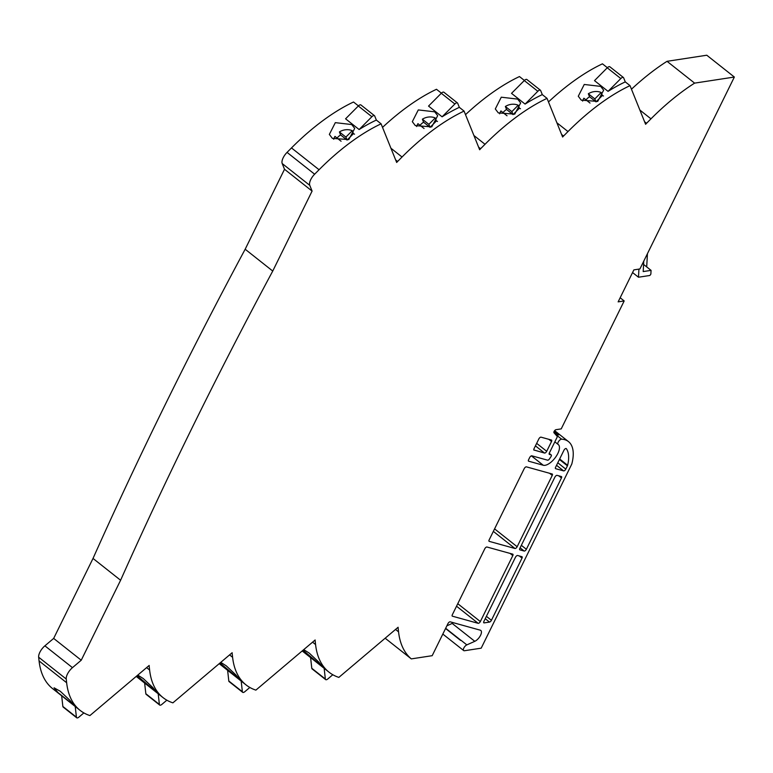 <?xml version="1.0" encoding="UTF-8"?>
<svg xmlns="http://www.w3.org/2000/svg" width="773" height="773" viewBox="0 0 773 773"><rect width="100%" height="100%" fill="white"/><g stroke="black" fill="none" stroke-linecap="round" stroke-linejoin="round"><path stroke-width="1.16" d="M586.011 99.891A12.89 11.17 158 0 1 589.538 96.751L596.031 101.881L602.399 95.485A12.89 11.17 158 0 1 603.471 96.007M602.399 95.485L601.201 92.499A12.89 11.17 158 0 0 588.33 93.765L594.824 98.905L601.201 92.499M589.538 96.751L588.33 93.765M582.629 101.089A12.89 11.17 158 0 1 583.895 98.219L590.021 103.06M581.306 100.171L578.281 96.239L584.243 84.47L600.669 86.383L603.645 90.199L597.693 101.418L581.306 100.171M503.039 112.616A12.89 11.17 158 0 1 506.557 109.476L505.358 106.49L511.852 111.631L513.05 114.617L519.427 108.21A12.89 11.17 158 0 1 520.49 108.732M519.427 108.21L518.219 105.225A12.89 11.17 158 0 0 505.358 106.49M499.658 113.815A12.89 11.17 158 0 1 500.923 110.945L507.04 115.786M498.324 112.897L495.3 108.964L501.271 97.195L517.688 99.108L520.664 102.935L514.721 114.153L498.324 112.897M420.058 125.352A12.89 11.17 158 0 1 423.585 122.202L422.377 119.216L428.87 124.356L430.078 127.342L436.445 120.936A12.89 11.17 158 0 1 437.508 121.458M436.445 120.936L435.247 117.95A12.89 11.17 158 0 0 422.377 119.216M416.676 126.54A12.89 11.17 158 0 1 417.942 123.67L424.068 128.511M415.352 125.622L412.318 121.69L418.29 109.921L434.706 111.834L437.692 115.66L431.74 126.878L415.352 125.622M337.086 138.077A12.89 11.17 158 0 1 340.603 134.927L339.405 131.941L345.898 137.082L347.096 140.068L353.464 133.661A12.89 11.17 158 0 1 354.536 134.183M353.464 133.661L352.266 130.685A12.89 11.17 158 0 0 339.405 131.941M333.704 139.266A12.89 11.17 158 0 1 334.97 136.396L341.086 141.237M332.371 138.357L329.346 134.415L335.318 122.646L351.734 124.559L354.71 128.386L348.768 139.604L332.371 138.357M245.167 249.235A2713.53 1214.238 -51.7 0 0 165.325 404.414A2713.53 1214.238 -51.7 0 0 93.021 558.444L120.598 580.252A2713.53 1214.238 -51.7 0 1 192.892 426.232A2713.53 1214.238 -51.7 0 1 272.743 271.052L245.167 249.235L284.512 169.268L282.203 163.547A9.672 4.329 -51.7 0 1 283.198 157.731A9.672 4.329 -51.7 0 1 287.054 152.387L291.489 147.933A150.223 67.222 -51.7 0 1 353.512 102.007L358.43 105.891M376.345 120.066L374.702 115.989A3.227 1.44 128.3 0 0 374.48 115.689A3.227 1.44 128.3 0 0 371.881 116.723L358.324 105.998L345.57 118.81L359.126 129.535A150.223 67.222 -51.7 0 1 376.345 120.066L381.089 123.825A150.223 67.222 128.3 0 0 319.065 169.741L314.63 174.205A9.672 4.329 128.3 0 0 310.775 179.539A9.672 4.329 128.3 0 0 309.78 185.356L312.089 191.086L272.743 271.052M549.178 454.215L549.429 454.418A1.933 0.87 -51.7 0 1 549.284 454.34A1.933 0.87 -51.7 0 1 549.352 452.997L556.975 437.508A1.933 0.87 128.3 0 0 557.091 436.204L553.98 432.754A1.933 0.87 -51.7 0 1 554.096 431.46A1.933 0.87 -51.7 0 1 556.009 429.682L561.217 428.889L624.178 300.939L620.159 297.76M93.021 558.444L53.666 638.411L81.242 660.219L72.469 667.65A9.672 4.329 128.3 0 0 66.227 679.023L66.642 682.733A150.223 67.222 128.3 0 0 80.083 710.358A150.223 67.222 128.3 0 0 89.91 715.576L149.189 665.447A9.672 4.329 128.3 0 0 149.199 666.297L149.614 670.007A150.223 67.222 128.3 0 0 163.055 697.623A150.223 67.222 128.3 0 0 172.891 702.85L232.161 652.712A9.672 4.329 128.3 0 0 232.18 653.572L232.596 657.282A150.223 67.222 128.3 0 0 246.036 684.897A150.223 67.222 128.3 0 0 255.873 690.125L315.142 639.986A9.672 4.329 128.3 0 0 315.162 640.846L315.577 644.556A150.223 67.222 128.3 0 0 329.008 672.172A150.223 67.222 128.3 0 0 338.845 677.399L398.114 627.261A9.672 4.329 128.3 0 0 398.134 628.111L398.549 631.831A150.223 67.222 128.3 0 0 411.304 658.886L432.184 655.688L447.973 623.598A1.933 0.87 -51.7 0 1 450.157 621.83L480.275 630.179A6.976 3.121 -51.7 0 1 480.806 630.439A6.976 3.121 -51.7 0 1 480.275 635.821A6.976 3.121 -51.7 0 1 474.796 641.319L466.834 644.885A3.643 1.633 128.3 0 0 463.964 647.764A3.643 1.633 128.3 0 0 463.694 650.576A3.643 1.633 128.3 0 0 464.467 650.731L481.193 648.17L571.788 464.061A51.559 23.074 128.3 0 0 568.484 441.605A51.559 23.074 128.3 0 0 561.633 439.18A3.227 1.44 128.3 0 0 558.647 441.354A3.227 1.44 128.3 0 0 558.067 444.388A3.227 1.44 128.3 0 0 558.106 444.417A12.89 5.769 -51.7 0 1 558.28 444.543A12.89 5.769 -51.7 0 1 557.826 453.5A12.89 5.769 -51.7 0 1 543.264 465.249L528.655 461.201A1.933 0.87 -51.7 0 1 528.51 461.133A1.933 0.87 -51.7 0 1 528.577 459.79L529.66 457.577A1.933 0.87 -51.7 0 1 531.843 455.819L547.584 460.177A1.933 0.87 128.3 0 0 549.526 458.833L550.927 456.717A1.933 0.87 128.3 0 0 551.246 454.949A1.933 0.87 128.3 0 0 551.091 454.882L549.197 453.374L551.246 454.949M638.923 269.11L638.479 277.227L649.436 275.546A1.285 0.58 128.3 0 0 650.711 274.367A1.285 0.58 128.3 0 0 650.876 273.816L651.069 270.366L643.59 264.453M60.294 691.284L54.052 687.806L57.975 692.589L73.667 704.976L69.821 700.251L60.294 691.284M137.072 675.689L156.648 692.25L152.803 687.526L143.276 678.559L137.778 675.09M220.044 662.963L239.62 679.525L235.775 674.8L226.247 665.833L220.759 662.364M303.026 650.238L322.602 666.799L318.756 662.075L309.229 653.098L303.731 649.639M511.852 111.631L518.219 105.225M428.87 124.356L435.247 117.95M345.898 137.082L352.266 130.685M325.636 679.602L312.079 668.877A3.227 1.44 -51.7 0 1 311.79 668.278L310.591 657.601L324.158 668.336L325.346 679.013A3.227 1.44 128.3 0 0 325.636 679.602A3.227 1.44 128.3 0 0 327.849 678.926L332.805 674.732M329.008 672.172L324.264 668.423A150.223 67.222 -51.7 0 1 324.158 668.336M242.664 692.328L229.098 681.602A3.227 1.44 -51.7 0 1 228.808 681.003L227.62 670.326L241.176 681.061L242.374 691.738A3.227 1.44 128.3 0 0 242.664 692.328A3.227 1.44 128.3 0 0 244.867 691.651L249.824 687.458M246.036 684.897L241.292 681.148A150.223 67.222 -51.7 0 1 241.176 681.061M159.682 705.053L146.126 694.328A3.227 1.44 -51.7 0 1 145.836 693.729L144.638 683.061L158.204 693.787L159.393 704.464A3.227 1.44 128.3 0 0 159.682 705.053A3.227 1.44 128.3 0 0 161.886 704.387L166.852 700.183M163.055 697.623L158.31 693.874A150.223 67.222 -51.7 0 1 158.204 693.787M61.666 695.787L75.223 706.512L76.421 717.189A3.227 1.44 128.3 0 0 76.711 717.779L63.144 707.053A3.227 1.44 -51.7 0 1 62.855 706.454L61.666 695.787L52.506 688.54A150.223 67.222 -51.7 0 1 39.065 660.915L38.65 657.205A9.672 4.329 -51.7 0 1 44.892 645.832L72.469 667.65M80.083 710.358L75.339 706.599A150.223 67.222 -51.7 0 1 75.223 706.512M312.089 191.086L284.512 169.268M53.666 638.411L44.892 645.832M382.529 127.39A150.223 67.222 -51.7 0 1 436.494 89.282L441.402 93.166M465.51 114.665A150.223 67.222 -51.7 0 1 519.466 76.556L524.384 80.44M548.482 101.939A150.223 67.222 -51.7 0 1 602.447 63.83L607.356 67.715M631.464 89.214A150.223 67.222 -51.7 0 1 667.031 61.318L706.773 55.221L734.35 77.039L694.608 83.126L667.031 61.318M624.178 300.939L618.139 301.866L633.879 269.883L639.918 268.956L734.35 77.039M638.479 277.227L632.565 272.55M460.863 640.286L460.959 640.237A3.643 1.633 128.3 0 0 460.611 640.421A1.933 0.87 128.3 0 1 460.863 640.286L445.673 628.265M646.595 266.83A1.285 0.58 128.3 0 0 646.73 266.347L647.436 253.679M625.28 81.89L623.637 77.812A3.227 1.44 128.3 0 0 623.415 77.513A3.227 1.44 128.3 0 0 620.816 78.546L607.249 67.821L594.505 80.634L608.061 91.359A150.223 67.222 -51.7 0 1 625.28 81.89L630.024 85.639A150.223 67.222 128.3 0 0 567.991 131.565L563.556 136.019A9.672 4.329 128.3 0 0 562.628 137.014L547.042 98.364A150.223 67.222 128.3 0 0 485.019 144.29L480.584 148.745A9.672 4.329 128.3 0 0 479.656 149.749L464.071 111.09A150.223 67.222 128.3 0 0 402.037 157.016L397.602 161.47A9.672 4.329 128.3 0 0 396.675 162.475L381.089 123.825M453.422 622.738A6.976 3.121 -51.7 0 1 452.186 623.434L446.881 625.821M694.608 83.126A150.223 67.222 128.3 0 0 650.972 118.839L646.537 123.293A9.672 4.329 128.3 0 0 645.61 124.289L630.024 85.639M542.298 94.615L540.656 90.538A3.227 1.44 128.3 0 0 540.433 90.238A3.227 1.44 128.3 0 0 537.834 91.272L525.089 104.084A150.223 67.222 -51.7 0 1 542.298 94.615L547.042 98.364M459.326 107.341L457.674 103.263A3.227 1.44 128.3 0 0 457.461 102.964A3.227 1.44 128.3 0 0 454.862 103.997L442.108 116.81A150.223 67.222 -51.7 0 1 459.326 107.341L464.071 111.09M76.711 717.779A3.227 1.44 128.3 0 0 78.914 717.112L83.871 712.909M411.304 658.886L385.167 638.218M554.096 431.45L558.541 434.967A51.559 23.074 128.3 0 0 555.758 434.532A3.227 1.44 128.3 0 0 555.584 434.532M445.557 628.507L460.611 640.421M371.881 116.723L359.126 129.535M454.862 103.997L441.296 93.272L428.542 106.085L442.108 116.81M537.834 91.272L524.278 80.547L511.523 93.359L525.089 104.084M620.816 78.546L608.061 91.359M643.774 261.11L643.194 271.574L651.069 270.366M358.324 105.998A3.227 1.44 -51.7 0 1 360.923 104.964L374.48 115.689M441.296 93.272A3.227 1.44 -51.7 0 1 443.895 92.238L457.461 102.964M524.278 80.547A3.227 1.44 -51.7 0 1 526.877 79.503L540.433 90.238M607.249 67.821A3.227 1.44 -51.7 0 1 609.849 66.778L623.415 77.513M120.598 580.252L81.242 660.219M549.429 454.418L551.091 454.882M486.401 616.332L491.415 620.304L522.017 558.116A1.933 0.87 -51.7 0 0 522.084 556.773A1.933 0.87 -51.7 0 0 521.939 556.695L517.649 555.507A1.933 0.87 128.3 0 0 515.456 557.265L483.879 621.463A1.933 0.87 -51.7 0 0 483.801 622.806A1.933 0.87 -51.7 0 0 484.217 622.883L489.502 622.081L485.231 618.7M491.415 620.304A1.933 0.87 -51.7 0 1 489.502 622.081M559.662 458.978L567.633 465.288A45.114 20.185 128.3 0 0 566.358 448.669A1.933 0.87 128.3 0 0 566.28 448.582A1.933 0.87 128.3 0 0 563.942 450.273L555.584 467.269A1.933 0.87 -51.7 0 0 555.516 468.612A1.933 0.87 -51.7 0 0 555.661 468.689L563.623 470.892A1.933 0.87 128.3 0 0 565.807 469.124L567.43 465.829L559.41 459.491M567.633 465.288A1.933 0.87 -51.7 0 1 567.43 465.829M561.459 477.956A1.933 0.87 -51.7 0 0 561.527 476.612A1.933 0.87 -51.7 0 0 561.382 476.545L557.082 475.356A1.933 0.87 128.3 0 0 554.898 477.115L519.804 548.444A1.933 0.87 -51.7 0 0 519.736 549.787A1.933 0.87 -51.7 0 0 519.881 549.854L524.181 551.043A1.933 0.87 128.3 0 0 526.365 549.284L561.459 477.956L558.744 475.81M533.834 449.963L544.521 453.055A1.933 0.87 128.3 0 0 546.704 451.297L551.545 441.47L548.83 439.315M534.085 450.166A1.933 0.87 -51.7 0 1 533.94 450.099A1.933 0.87 -51.7 0 1 534.008 448.755L538.839 438.919A1.933 0.87 128.3 0 1 541.032 437.16L551.458 440.05A1.933 0.87 -51.7 0 1 551.613 440.127A1.933 0.87 -51.7 0 1 551.545 441.47M480.342 621.56A1.933 0.87 -51.7 0 1 478.158 623.318L452.398 616.187A1.933 0.87 -51.7 0 1 452.253 616.11A1.933 0.87 -51.7 0 1 452.321 614.767L484.787 548.772A1.933 0.87 -51.7 0 1 486.971 547.013L512.731 554.144A1.933 0.87 -51.7 0 1 512.885 554.222A1.933 0.87 -51.7 0 1 512.818 555.565L480.342 621.56L457.761 603.694M517.156 546.733A1.933 0.87 -51.7 0 1 514.973 548.492L489.212 541.361A1.933 0.87 -51.7 0 1 489.067 541.284A1.933 0.87 -51.7 0 1 489.135 539.94L524.229 468.622A1.933 0.87 -51.7 0 1 526.413 466.853L552.173 473.994A1.933 0.87 -51.7 0 1 552.318 474.062A1.933 0.87 -51.7 0 1 552.251 475.405L517.156 546.733L494.585 528.877M340.603 134.927L347.096 140.068M423.585 122.202L430.078 127.342M506.557 109.476L513.05 114.617M596.031 101.881L594.824 98.905M309.78 185.356L282.203 163.547M554.85 441.837L558.029 444.349M312.563 642.17L315.577 644.556M229.581 654.895L232.596 657.282M146.609 667.621L149.614 670.007M39.065 660.915L66.642 682.733M563.556 136.019L561.604 134.473M556.889 122.781L567.991 131.565M480.584 148.745L478.632 147.199M473.917 135.507L485.019 144.29M397.602 161.47L395.65 159.934M390.935 148.232L402.037 157.016M287.054 152.387L314.63 174.205M291.489 147.933L319.065 169.741M466.834 644.885L460.959 640.237M474.796 641.319L452.186 623.434M650.972 118.839L639.87 110.056M646.537 123.293L644.585 121.748M149.199 666.297L148.677 665.872M232.18 653.572L231.649 653.146M315.162 640.846L314.63 640.421M398.134 628.111L397.602 627.695M398.549 631.831L395.534 629.444M561.633 439.18L555.758 434.532M557.942 434.822L553.99 431.692M66.227 679.023L38.65 657.205M531.389 455.857L543.264 465.249M311.79 668.278L325.346 679.013M228.808 681.003L242.374 691.738M145.836 693.729L159.393 704.464M62.855 706.454L76.421 717.189M514.973 548.492L493.348 531.389M552.251 475.405L549.545 473.26M478.158 623.318L456.524 606.206M512.818 555.565L510.103 553.42M535.428 445.866L544.521 453.055M536.665 443.354L546.704 451.297M521.34 545.313L526.365 549.284M520.113 547.825L524.181 551.043M557.787 462.785L565.807 469.124M556.55 465.298L563.623 470.892M522.017 558.116L519.311 555.971M483.627 622.42L484.217 622.883M302.185 650.953L310.591 657.601M219.203 663.678L227.62 670.326M136.222 676.404L144.638 683.061M568.484 441.605L554.628 430.648M442.823 634.073L463.694 650.576M554.84 441.837L558.067 444.388"/></g></svg>
